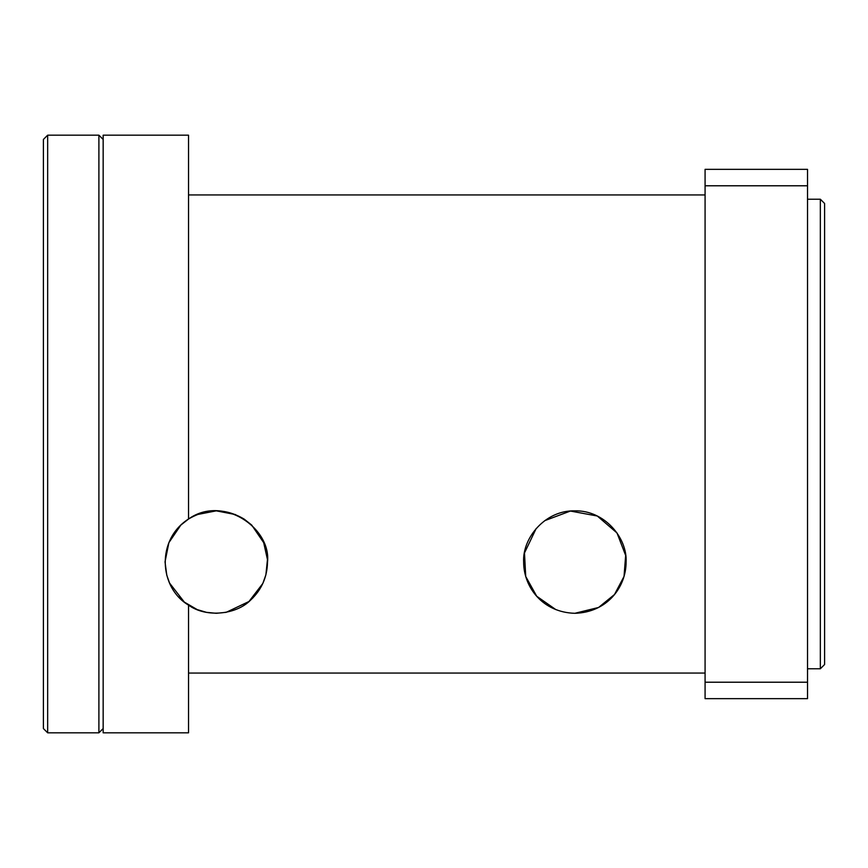 <?xml version="1.0" encoding="UTF-8"?>
<svg xmlns="http://www.w3.org/2000/svg" width="868" height="868" viewBox="0 0 868 868"><rect width="100%" height="100%" fill="white"/><g stroke="black" fill="none" stroke-linecap="round" stroke-linejoin="round"><path stroke-width="1.3" d="M188.54 519.01C222.837 494.641 271.25 527.885 267.518 562.063C267.192 577.187 261.561 589.86 250.613 600.092C236.573 614.533 206.356 618.092 188.54 605.126C158.877 587.603 156.131 539.571 188.54 519.01L188.54 135.18L103.162 135.18L103.162 732.82L188.54 732.82L188.54 605.126L197.166 609.586L206.476 612.341L216.284 613.296L226.179 612.331L248.964 601.513L262.841 583.437L265.89 574.8L267.452 559.632M574.876 613.296C543.053 612.472 523.686 587.701 523.643 562.063C522.319 537.976 545.137 510.167 574.876 510.84C604.605 510.167 627.423 537.976 626.099 562.063C626.056 587.701 606.689 612.472 574.876 613.296L598.573 607.47L614.522 594.493L624.038 576.428L625.654 555.433L617.007 532.963L597.293 516.015L570.406 511.046L544.713 520.67M536.174 528.514L524.478 552.97L525.726 576.482L536.717 596.24L555.9 609.651M267.452 559.567L263.698 542.674L251.687 525.042L244.179 519.118C225.658 508.149 207.116 508.116 188.551 519.021C207.116 508.116 225.658 508.149 244.179 519.118M235.553 514.594L216.284 510.84L197.025 514.605M251.687 525.042L263.698 542.674M265.89 574.8L262.841 583.437M253.163 597.629L250.212 600.45L253.163 597.629M236.313 609.217L235.261 609.651L236.313 609.217M197.307 609.651L184.341 602.11L197.307 609.651M182.172 600.276L178.862 597.043L182.172 600.276M169.585 583.101L166.775 575.159L169.585 583.101L184.341 602.11M165.061 562.149L165.061 561.52L165.061 562.149M165.061 561.683L168.891 542.63L180.837 525.086L168.891 542.641M181.531 524.435L188.551 519.021L180.837 525.086M165.061 562.171L166.775 575.159M188.54 194.942L705.076 194.942M824.6 664.519L824.6 203.481L820.336 199.217L820.336 668.783L824.6 664.519M807.522 199.217L820.336 199.217M705.076 682.215L705.076 185.785L807.522 185.785L807.522 682.215L705.076 682.215L705.076 698.664L807.522 698.664L807.522 682.215M807.522 185.785L807.522 169.336L705.076 169.336L705.076 185.785M98.898 434L98.898 732.82L47.664 732.82L47.664 135.18L98.898 135.18L98.898 434M47.664 135.18L43.4 139.444L43.4 728.556L47.664 732.82M188.54 673.058L705.076 673.058M807.522 668.783L820.336 668.783M103.162 139.444L98.898 135.18M103.162 728.556L98.898 732.82"/></g></svg>
